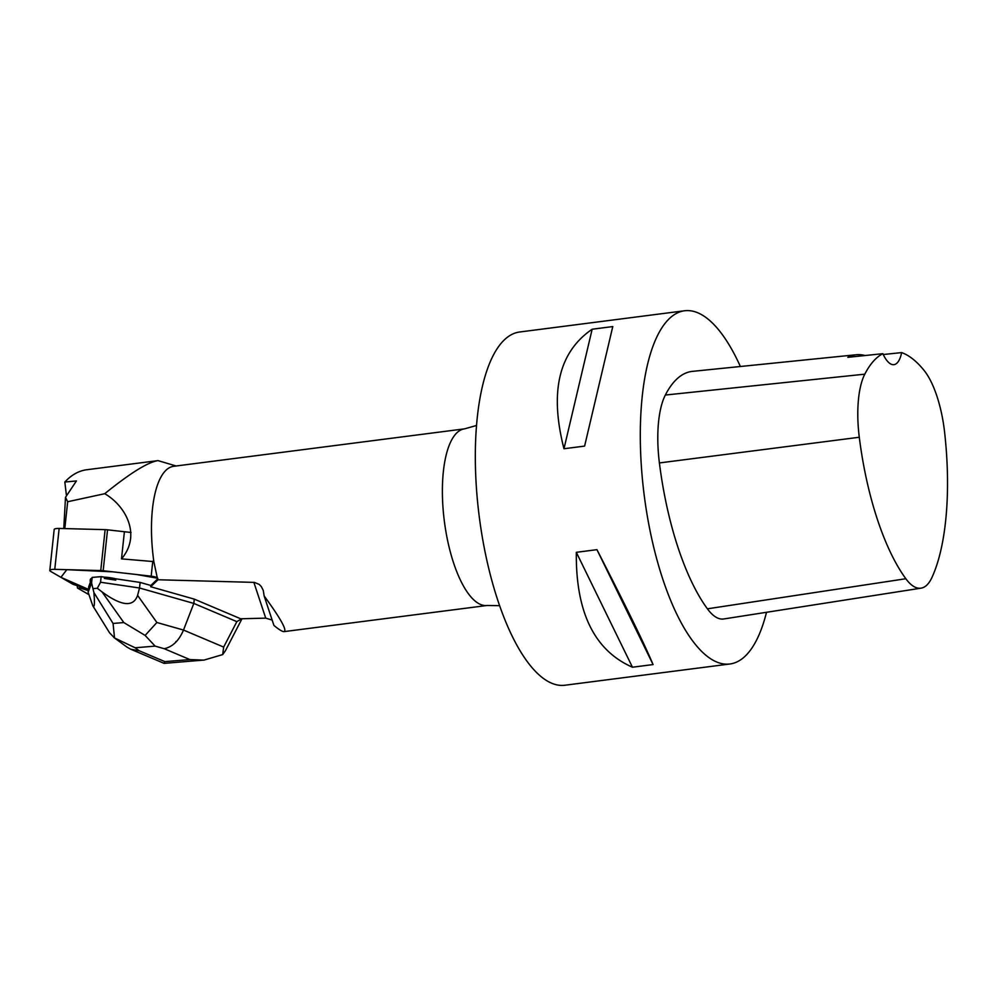 <?xml version="1.0" encoding="UTF-8"?>
<svg xmlns="http://www.w3.org/2000/svg" width="996" height="996" viewBox="0 0 996 996"><rect width="100%" height="100%" fill="white"/><g stroke="black" fill="none" stroke-linecap="round" stroke-linejoin="round"><path stroke-width="1.49" d="M73.878 584.59L88.445 589.371L60.918 577.331L66.819 569.675L112.872 571.841L136.664 574.53L157.742 578.253A7.072 1.706 -173.9 0 0 151.18 576.186L103.161 570.733A7.072 1.706 -173.9 0 0 100.745 570.559L54.768 569.351A7.072 1.706 -173.9 0 0 49.8 570.447A7.072 1.706 -173.9 0 0 50.559 571.343L72.409 583.967A7.072 1.706 -173.9 0 0 73.878 584.59M150.695 586.744L194.282 599.131L193.822 603.427L139.527 588.001L140.125 582.423L150.832 585.461L157.667 578.925A7.072 1.706 -173.9 0 0 157.729 578.863L150.832 585.461L150.695 586.744L157.53 580.22L157.667 578.925M91.744 579.473L91.881 578.19A16.957 4.084 -173.9 0 0 91.632 578.303A16.957 4.084 -173.9 0 0 90.3 579.66L90.163 580.954A16.957 4.084 -173.9 0 0 90.736 582.187L91.744 579.473A16.957 4.084 -173.9 0 0 90.163 580.954M115.735 580.12L115.872 578.825A16.957 4.084 -173.9 0 0 104.493 577.145L104.356 578.427L115.735 580.12A16.957 4.084 -173.9 0 0 104.356 578.427M49.8 570.447L54.182 529.523A7.072 1.706 6.1 0 1 59.15 528.44L105.128 529.648A7.072 1.706 6.1 0 1 107.543 529.822L131.061 532.486M88.868 594.612L77.464 588.026L80.153 587.989L88.308 590.653M194.282 599.131L240.683 618.777L265.733 618.143L272.145 620.047M264.152 595.969L273.925 625.426C279.117 629.721 282.503 631.775 284.072 631.613C287.234 630.368 280.598 618.479 264.152 595.969L263.293 590.479L261.35 586.632L259.234 584.403L254.403 582.399L157.692 579.747A7.072 1.706 6.1 0 1 157.704 579.896A7.072 1.706 6.1 0 1 157.53 580.22M499.681 605.692L487.218 605.468A89.03 31.76 -97.3 0 1 444.067 518.904A89.03 31.76 -97.3 0 1 464.485 428.865L173.578 466.315A89.03 31.76 82.7 0 0 153.16 556.353A89.03 31.76 82.7 0 0 153.832 561.607L157.692 579.747M176.143 465.991L158.015 460.613L86.689 469.751M158.015 460.613C147.819 462.169 130.065 473.2 104.742 493.705C125.994 506.018 141.532 535.35 121.5 558.868L153.832 561.607M79.979 586.594L80.153 587.989M104.742 493.705L67.678 501.735L64.802 528.59M124.4 531.752L121.5 558.868M921.051 588.163A70.305 25.087 82.7 0 1 905.85 578.738A172.681 61.603 82.7 0 1 859.287 437.256A70.305 25.087 82.7 0 1 864.789 374.172A172.681 61.603 82.7 0 1 882.854 353.68L847.845 357.327A173.628 61.939 -97.3 0 1 856.299 354.738L692.419 371.371A178.06 63.52 82.7 0 0 665.34 395.039A75.671 26.992 82.7 0 0 659.402 462.941A178.06 63.52 82.7 0 0 707.409 608.817A75.671 26.992 82.7 0 0 723.768 618.964L921.051 588.163A70.305 25.087 82.7 0 0 931.92 577.531A172.681 61.603 82.7 0 0 944.606 432.276A70.305 25.087 82.7 0 0 924.064 370.4A172.681 61.603 82.7 0 0 901.654 352.596L883.253 354.526M856.299 354.738A173.628 61.939 -97.3 0 1 865.038 355.535M882.854 353.68A35.607 12.699 82.7 0 0 893.947 364.648A35.607 12.699 82.7 0 0 901.654 352.596M740.377 366.503A178.06 63.52 82.7 0 0 684.501 310.777A178.06 63.52 82.7 0 0 643.665 490.866A178.06 63.52 82.7 0 0 729.968 663.983A178.06 63.52 82.7 0 0 766.509 612.291M684.501 310.777L519.526 332.017A178.06 63.52 82.7 0 0 478.69 512.106A178.06 63.52 82.7 0 0 564.993 685.223L729.968 663.983M632.46 667.22C594.388 650.513 575.676 612.204 576.323 552.319L596.953 549.668C625.737 605.767 644.449 644.063 653.077 664.569L632.46 667.22L576.323 552.319M563.973 448.748C549.406 391.876 558.793 352.036 592.159 329.228L612.777 326.576L584.602 446.096L563.973 448.748L592.159 329.228M584.602 446.096L612.777 326.576M653.077 664.569L596.953 549.668M67.678 501.735L65.499 497.315L63.769 528.565M77.464 588.026L77.178 585.673M66.433 495.522L64.827 482.027L76.431 480.956L65.499 497.315M86.677 469.751C78.759 470.809 71.475 474.893 64.827 482.027M145.13 635.423L123.815 622.562L113.058 623.446L114.528 637.95L135.145 647.774L155.139 646.118L145.13 635.423L156.882 622.5L183.501 630.057L193.822 603.427L236.849 621.641L223.664 647.076L183.501 630.057C178.944 640.752 172.507 646.964 164.191 648.695L189.875 659.564L203.894 660.124L222.668 654.596L225.42 650.724M241.742 618.753L236.849 621.641M113.058 623.446L93.91 592.545L91.582 582.971L88.134 592.259L88.731 586.669L90.499 581.913M91.881 578.19L92.18 577.394L101.144 576.647L104.493 577.145M88.134 592.259L92.79 605.742L109.548 632.784M93.91 592.545C94.844 603.85 94.483 608.245 92.79 605.742M156.882 622.5L137.597 595.371L139.527 588.001L100.546 582.237L101.144 576.647M137.597 595.371C133.414 607.373 121.549 606.203 102.015 591.885L97.322 588.275L100.546 582.237M91.582 582.971L92.18 577.394M97.322 588.275L93.562 588.586M115.872 578.825L140.125 582.423M164.004 663.324L164.888 661.63L139.203 650.762L130.725 649.23L126.89 647.051M114.528 637.95L109.597 632.883M222.668 654.596L223.664 647.076M151.18 576.186L152.774 561.221M107.543 529.822L103.161 570.733M59.15 528.44L54.768 569.351M100.745 570.559L105.128 529.648M253.856 582.361L265.733 618.143M905.85 578.738L707.409 608.817M859.287 437.256L659.402 462.941M864.789 374.172L665.34 395.039M139.203 650.762L135.145 647.774M189.875 659.564L164.888 661.63M155.139 646.118L164.191 648.695M175.869 641.536L176.529 641.474M102.015 591.885L123.815 622.562M487.218 605.468L284.072 631.613M464.485 428.865L476.474 425.491M203.881 660.074L164.103 663.373M164.103 663.361L130.887 649.292M126.766 646.952L113.868 637.49M241.991 618.753L225.532 650.513"/></g></svg>
